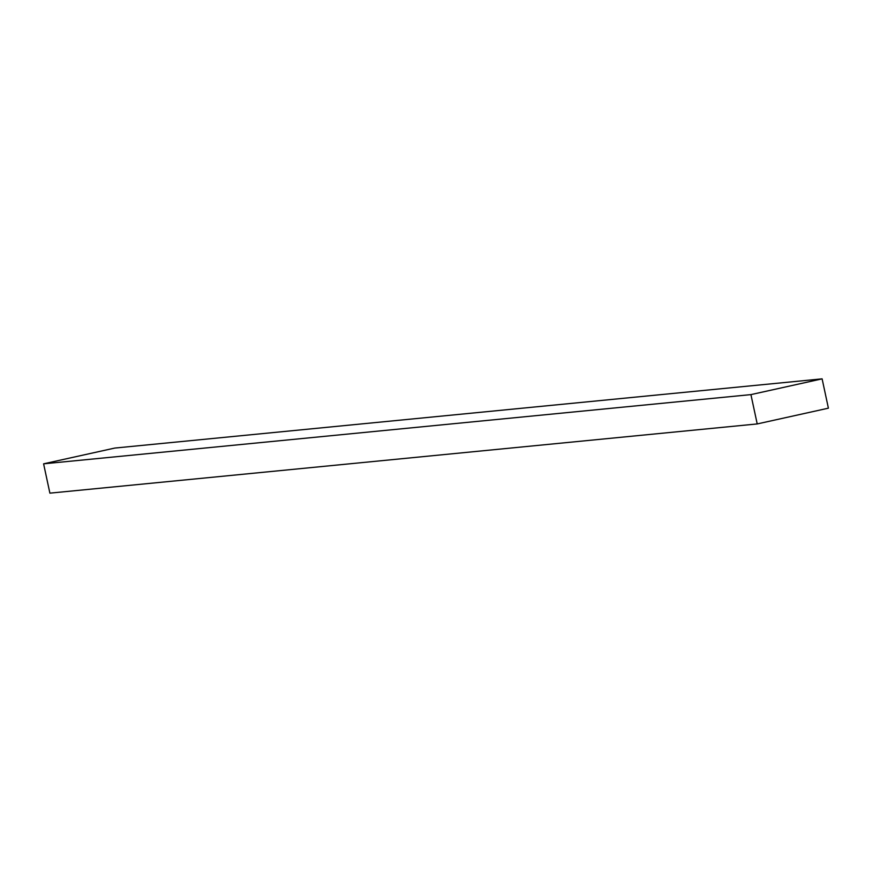 <?xml version="1.0" encoding="UTF-8"?>
<svg xmlns="http://www.w3.org/2000/svg" width="872" height="872" viewBox="0 0 872 872"><rect width="100%" height="100%" fill="white"/><g stroke="black" fill="none" stroke-linecap="round" stroke-linejoin="round"><path stroke-width="1.31" d="M43.6 463.828L750.923 394.613L757.212 423.934L49.889 493.149L43.6 463.828L114.788 448.066L822.111 378.851L114.788 448.066L43.6 463.828L49.889 493.149L757.212 423.934L828.4 408.172L822.111 378.851L750.923 394.613L43.6 463.828M750.923 394.613L757.212 423.934L828.4 408.172L822.111 378.851L750.923 394.613"/></g></svg>
